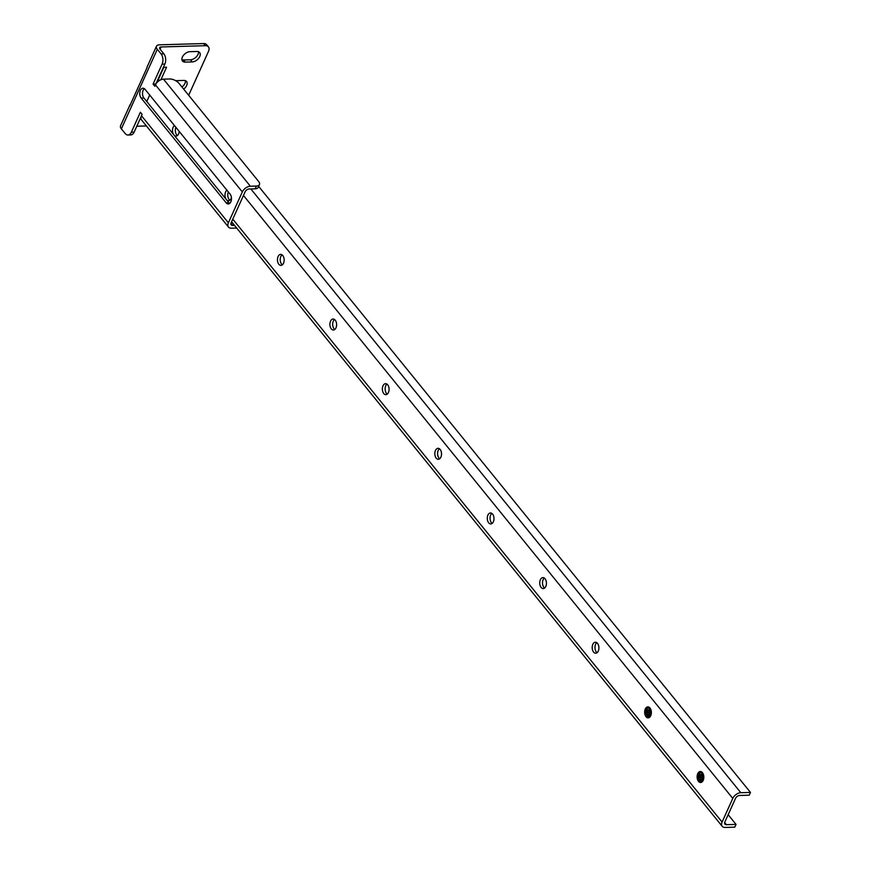 <?xml version="1.0" encoding="UTF-8"?>
<svg xmlns="http://www.w3.org/2000/svg" width="871" height="871" viewBox="0 0 871 871"><rect width="100%" height="100%" fill="white"/><g stroke="black" fill="none" stroke-linecap="round" stroke-linejoin="round"><path stroke-width="1.31" d="M175.877 127.308A5.498 3.353 -91.7 0 0 177.412 135.56M228.333 191.947A5.498 3.353 -91.7 0 0 229.868 200.21M282.041 254.844A5.498 3.353 -91.7 0 0 280.212 259.896A5.498 3.353 -91.7 0 0 282.335 264.849M334.497 319.483A5.498 3.353 -91.7 0 0 332.678 324.545A5.498 3.353 -91.7 0 0 334.791 329.488M386.953 384.122A5.498 3.353 -91.7 0 0 385.134 389.185A5.498 3.353 -91.7 0 0 387.247 394.128M439.409 448.761A5.498 3.353 -91.7 0 0 437.59 453.824A5.498 3.353 -91.7 0 0 439.703 458.767M491.875 513.4A5.498 3.353 -91.7 0 0 490.046 518.463A5.498 3.353 -91.7 0 0 492.159 523.406M544.331 578.039A5.498 3.353 -91.7 0 0 542.513 583.102A5.498 3.353 -91.7 0 0 544.625 588.045M596.787 642.678A5.498 3.353 -91.7 0 0 594.969 647.741A5.498 3.353 -91.7 0 0 597.081 652.695M258.643 186.383L750.464 792.425L749.212 795.19L739.566 795.473A3.495 2.167 -39.1 0 0 735.549 798.326L724.857 821.984A3.495 2.167 -39.1 0 0 724.912 824.108A3.495 2.167 -39.1 0 0 726.381 824.685L736.028 824.402L734.776 827.167L725.129 827.45A6.99 4.333 140.9 0 1 722.201 826.318A6.99 4.333 140.9 0 1 722.092 822.072L232.775 219.133M179.219 131.423A5.498 3.353 88.3 0 1 178.599 133.949A5.498 3.353 88.3 0 1 176.04 136.094A5.498 3.353 88.3 0 1 172.621 131.761A5.498 3.353 88.3 0 1 174.461 125.555M231.414 197.597A5.498 3.353 88.3 0 1 231.065 198.599A5.498 3.353 88.3 0 1 228.496 200.733A5.498 3.353 88.3 0 1 225.088 196.411A5.498 3.353 88.3 0 1 226.917 190.205M283.521 263.238A5.498 3.353 88.3 0 1 280.963 265.383A5.498 3.353 88.3 0 1 277.446 259.983A5.498 3.353 88.3 0 1 280.636 254.386A5.498 3.353 88.3 0 1 283.75 257.413A5.498 3.353 88.3 0 1 283.521 263.238M335.977 327.877A5.498 3.353 88.3 0 1 333.419 330.022A5.498 3.353 88.3 0 1 329.902 324.622A5.498 3.353 88.3 0 1 333.103 319.026A5.498 3.353 88.3 0 1 336.206 322.052A5.498 3.353 88.3 0 1 335.977 327.877M388.433 392.516A5.498 3.353 88.3 0 1 385.875 394.661A5.498 3.353 88.3 0 1 382.369 389.261A5.498 3.353 88.3 0 1 385.559 383.675A5.498 3.353 88.3 0 1 388.673 386.691A5.498 3.353 88.3 0 1 388.433 392.516M440.889 457.155A5.498 3.353 88.3 0 1 438.331 459.3A5.498 3.353 88.3 0 1 434.825 453.9A5.498 3.353 88.3 0 1 438.015 448.315A5.498 3.353 88.3 0 1 441.129 451.33A5.498 3.353 88.3 0 1 440.889 457.155M493.356 521.794A5.498 3.353 88.3 0 1 490.798 523.939A5.498 3.353 88.3 0 1 487.281 518.539A5.498 3.353 88.3 0 1 490.471 512.954A5.498 3.353 88.3 0 1 493.585 515.98A5.498 3.353 88.3 0 1 493.356 521.794M545.812 586.433A5.498 3.353 88.3 0 1 543.254 588.578A5.498 3.353 88.3 0 1 539.737 583.189A5.498 3.353 88.3 0 1 542.927 577.593A5.498 3.353 88.3 0 1 546.041 580.619A5.498 3.353 88.3 0 1 545.812 586.433M598.268 651.083A5.498 3.353 88.3 0 1 595.71 653.217A5.498 3.353 88.3 0 1 592.193 647.828A5.498 3.353 88.3 0 1 595.394 642.232A5.498 3.353 88.3 0 1 598.497 645.259A5.498 3.353 88.3 0 1 598.268 651.083M650.724 715.722A5.498 3.353 88.3 0 1 648.166 717.867A5.498 3.353 88.3 0 1 644.66 712.467A5.498 3.353 88.3 0 1 647.85 706.871A5.498 3.353 88.3 0 1 650.964 709.898A5.498 3.353 88.3 0 1 650.724 715.722M703.191 780.362A5.498 3.353 88.3 0 1 700.632 782.506A5.498 3.353 88.3 0 1 697.116 777.106A5.498 3.353 88.3 0 1 700.306 771.51A5.498 3.353 88.3 0 1 703.42 774.537A5.498 3.353 88.3 0 1 703.191 780.362M750.464 792.425L740.818 792.708A6.99 4.333 140.9 0 0 732.772 798.402L722.092 822.072M146.774 101.515L149.692 95.048M156.824 81.863A6.99 4.333 -39.1 0 1 160.656 79.838M736.028 824.402L728.156 814.69M703.006 775.604L702.995 778.685M702.516 774.297A4.148 2.537 88.3 0 1 702.668 779.589A4.148 2.537 88.3 0 1 699.141 780.274A4.148 2.537 88.3 0 1 698.586 774.471A4.148 2.537 88.3 0 1 702.516 774.297L701.765 775.19L702.418 779.741M702.418 774.221L700.077 775.778L700.153 780.895C698.531 779.643 698.204 777.52 699.184 774.526L699.598 773.894M700.055 777.923L700.317 775.234M701.808 779.218L701.765 775.19M703.049 778.445L703.039 775.789M702.973 778.957C701.906 780.743 700.937 780.416 700.066 777.977L700.502 775.234L701.939 774.123M702.483 779.676L701.95 775.19L702.57 774.428M703.06 778.358L703.071 775.941M702.734 776.954L702.755 777.705M701.286 776.997L701.307 777.749M700.153 780.895L698.596 778.903L699.021 774.667L702.625 774.515M700.077 775.778A2.853 1.742 -91.7 0 0 700.066 777.977M650.539 710.965L650.528 714.035M650.049 709.702L649.309 710.551L649.962 715.091M649.962 709.582L647.621 711.128L647.697 716.256C646.064 715.004 645.749 712.881 646.728 709.887L647.142 709.255M647.599 713.284L647.861 710.594M649.352 714.568L649.309 710.551M650.583 713.806L650.583 711.15M650.506 714.318C649.45 716.104 648.481 715.777 647.61 713.338L648.046 710.594L649.483 709.484M650.027 715.037L649.494 710.551L650.114 709.789M650.604 713.719L650.615 711.302M650.278 712.315L650.299 713.066M648.83 712.358L648.851 713.109M647.697 716.256L646.14 714.264L646.554 710.028L650.169 709.876M646.13 709.832A4.148 2.537 88.3 0 1 650.06 709.658A4.148 2.537 88.3 0 1 650.212 714.949A4.148 2.537 88.3 0 1 646.685 715.624A4.148 2.537 88.3 0 1 646.13 709.832M647.621 711.128A2.853 1.742 -91.7 0 0 647.61 713.338M229.65 203.422A5.498 3.353 88.3 0 1 228.921 202.736L143.911 97.988A5.498 3.353 88.3 0 1 144.346 88.668M208.419 46.871L206.688 44.737A7.306 4.529 140.9 0 0 203.629 43.55L159.382 44.835A6.99 3.462 24.3 0 0 156.475 46.228A6.99 3.462 24.3 0 0 157.303 49.266L161.081 53.915A7.306 4.464 88.3 0 1 162.082 64.16L153.078 84.106L155.844 84.03L164.848 64.084A7.306 4.464 -91.7 0 0 163.846 53.839L160.079 49.19A3.495 1.731 -155.7 0 1 159.654 47.665A3.495 1.731 -155.7 0 1 161.113 46.969L205.36 45.684A7.306 4.529 -39.1 0 1 208.419 46.871A7.306 4.529 -39.1 0 1 208.528 51.302L188.669 95.287M234.517 225.382L232.666 225.426A3.495 2.167 -39.1 0 1 231.207 224.86A3.495 2.167 -39.1 0 1 231.153 222.736L245.099 191.849A3.495 2.167 -39.1 0 1 249.117 188.996L255.159 188.822A7.306 3.615 24.3 0 0 258.197 187.374L259.449 184.598A7.306 3.615 -155.7 0 1 256.412 186.056L250.369 186.231A6.99 4.333 140.9 0 0 242.323 191.925L228.376 222.824A6.99 4.333 140.9 0 0 228.485 227.07A6.99 4.333 140.9 0 0 231.414 228.202L236.683 228.05M228.485 227.07L141.592 119.991A6.99 4.333 -39.1 0 1 141.483 115.745L142.104 114.362L140.373 112.228L131.369 132.174A7.306 4.464 88.3 0 1 127.972 135.027L130.737 134.94A7.306 4.464 -91.7 0 0 134.145 132.098L141.222 116.409M230.086 194.102A5.498 3.353 88.3 0 1 231.338 200.188A5.498 3.353 88.3 0 1 228.278 203.956A5.498 3.353 88.3 0 1 226.155 202.812L141.146 98.064A5.498 3.353 88.3 0 1 139.893 91.988A5.498 3.353 88.3 0 1 142.953 88.221A5.498 3.353 88.3 0 1 145.076 89.354L230.086 194.102M127.972 135.027A7.306 4.464 88.3 0 1 125.141 133.503L121.363 128.854A6.99 3.462 -155.7 0 1 120.536 125.816L129.888 105.108A6.99 3.462 -155.7 0 1 130.443 104.411M146.426 125.947L136.791 126.23M242.323 191.925L155.43 84.857L154.809 86.24L153.078 84.106M183.65 89.103A6.576 4.072 140.9 0 0 186.568 81.504A6.576 4.072 140.9 0 0 183.814 80.437L176.867 80.644A6.576 4.072 140.9 0 0 175.844 80.763M185.24 62.113L192.186 61.906A6.576 4.072 140.9 0 0 198.664 58.292A6.576 4.072 140.9 0 0 199.644 52.554A6.576 4.072 140.9 0 0 196.89 51.487L189.943 51.683A6.576 4.072 140.9 0 0 183.465 55.298A6.576 4.072 140.9 0 0 182.485 61.046A6.576 4.072 140.9 0 0 185.24 62.113L183.509 59.979L190.455 59.772A6.576 4.072 140.9 0 0 196.193 56.985A6.576 4.072 140.9 0 0 198.479 51.727M160.917 79.729L166.557 67.252L163.378 67.339M129.888 105.108A6.99 3.462 -155.7 0 0 129.725 106.001L146.97 67.818A6.99 3.462 24.3 0 1 147.123 66.936L156.475 46.228M155.43 84.857A6.99 4.333 -39.1 0 1 163.476 79.152L169.507 78.978A7.306 3.615 -155.7 0 1 178.914 83.268L258.578 181.429A7.306 3.615 -155.7 0 1 259.449 184.598M181.93 86.969A6.576 4.072 140.9 0 0 185.403 80.687M181.919 59.74A6.576 4.072 140.9 0 0 183.509 59.979M157.499 81.351L163.824 67.328M724.661 822.562L726.381 824.685M243.466 195.463L732.772 798.402M740.818 792.708L250.848 188.953M226.155 202.812L228.921 202.736M143.911 97.988L141.146 98.064M134.145 132.098L131.369 132.174M161.113 46.969L160.101 49.212M203.629 43.55L205.36 45.684M161.081 53.915L163.846 53.839M162.082 64.16L164.848 64.084M256.412 186.056L255.159 188.822M230.946 223.314L232.666 225.426M157.303 49.266L121.363 128.854M141.483 115.745L228.376 222.824M250.369 186.231L163.476 79.152M192.186 61.906L190.455 59.772M231.588 221.767L722.201 826.318"/></g></svg>
